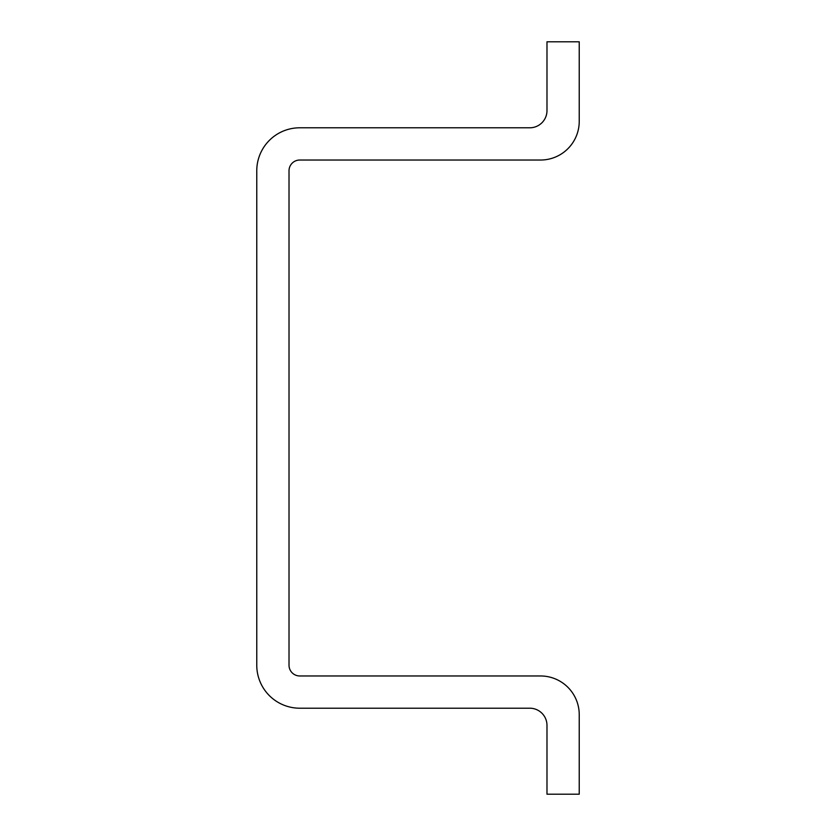<?xml version="1.0" encoding="UTF-8"?>
<svg xmlns="http://www.w3.org/2000/svg" width="836" height="836" viewBox="0 0 836 836"><rect width="100%" height="100%" fill="white"/><g stroke="black" fill="none" stroke-linecap="round" stroke-linejoin="round"><path stroke-width="1.25" d="M289.016 665.216L289.016 170.784A10.753 10.753 0 0 1 299.769 160.031L540.537 160.031A38.696 38.696 0 0 0 579.233 121.335L579.233 41.8L546.984 41.8L546.984 110.592A17.201 17.201 0 0 1 529.784 127.793L299.769 127.793A42.991 42.991 0 0 0 256.767 170.784L256.767 665.216A42.991 42.991 0 0 0 299.769 708.207L529.784 708.207A17.201 17.201 0 0 1 546.984 725.408L546.984 794.2L579.233 794.2L579.233 714.665A38.696 38.696 0 0 0 540.537 675.969L299.769 675.969A10.753 10.753 0 0 1 289.016 665.216"/></g></svg>

